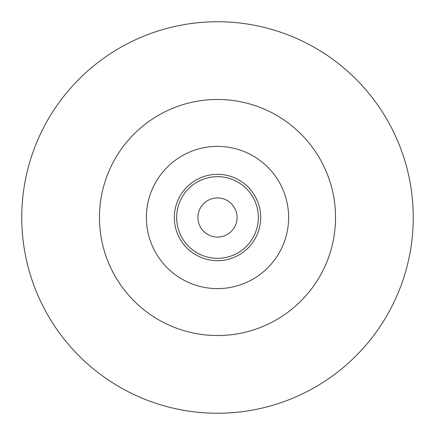 <?xml version="1.0" encoding="UTF-8"?>
<svg xmlns="http://www.w3.org/2000/svg" width="435" height="435" viewBox="0 0 435 435"><rect width="100%" height="100%" fill="white"/><g stroke="black" fill="none" stroke-linecap="round" stroke-linejoin="round"><path stroke-width="0.65" d="M217.5 413.25A195.75 195.75 0 0 0 413.25 217.5A195.75 195.75 0 0 0 217.5 21.75A195.75 195.75 0 0 0 21.75 217.5A195.75 195.75 0 0 0 217.5 413.25M217.5 237.075A19.575 19.575 0 0 0 237.075 217.5A19.575 19.575 0 0 0 217.5 197.925A19.575 19.575 0 0 0 197.925 217.5A19.575 19.575 0 0 0 217.5 237.075M217.5 99.468A118.032 118.032 0 0 0 99.468 217.5A118.032 118.032 0 0 0 217.5 335.532A118.032 118.032 0 0 0 335.532 217.5A118.032 118.032 0 0 0 217.5 99.468M217.5 146.383A71.117 71.117 0 0 0 146.383 217.5A71.117 71.117 0 0 0 217.5 288.617A71.117 71.117 0 0 0 288.617 217.5A71.117 71.117 0 0 0 217.5 146.383M217.5 174.321A43.179 43.179 0 0 1 260.679 217.5A43.179 43.179 0 0 1 217.5 260.679A43.179 43.179 0 0 1 174.321 217.5A43.179 43.179 0 0 1 217.5 174.321M217.5 176.664A40.836 40.836 0 0 1 258.336 217.5A40.836 40.836 0 0 1 217.5 258.336A40.836 40.836 0 0 1 176.664 217.5A40.836 40.836 0 0 1 217.5 176.664"/></g></svg>
